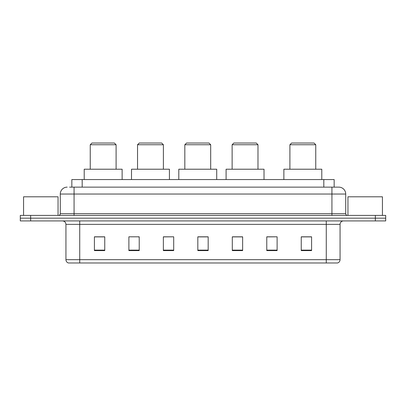 <?xml version="1.0" encoding="UTF-8"?>
<svg xmlns="http://www.w3.org/2000/svg" width="406" height="406" viewBox="0 0 406 406"><rect width="100%" height="100%" fill="white"/><g stroke="black" fill="none" stroke-linecap="round" stroke-linejoin="round"><path stroke-width="0.61" d="M69.599 187.141L74.075 187.141L69.599 187.141L71.842 187.141L71.842 179.559L334.158 179.559L334.158 187.141M67.183 187.141A6.892 6.892 0 0 0 60.286 194.038L60.286 213.688A1.725 1.725 0 0 1 58.566 215.408M345.714 194.038L74.075 194.038L74.075 187.141L338.817 187.141A6.892 6.892 0 0 1 345.714 194.038L345.714 213.688C345.816 214.733 346.389 215.307 347.434 215.408M30.643 215.408L20.3 215.408L20.3 218.169L30.643 218.169L20.3 218.169L20.3 220.925L30.643 220.925L30.643 218.169L375.357 218.169L30.643 218.169L30.643 215.408L375.357 215.408L375.357 218.169L385.7 218.169L375.357 218.169L375.357 220.925L30.643 220.925M375.357 220.925L385.7 220.925L385.7 215.408L375.357 215.408M338.716 187.141L336.401 187.141M340.061 259.673C339.964 261.322 339.137 262.428 337.579 262.981L326.272 262.981L326.272 259.673L340.061 259.673L340.061 224.371A3.446 3.446 0 0 1 343.506 220.925M326.272 262.981L68.421 262.981A3.446 3.446 0 0 1 65.939 259.673L65.939 224.371C65.736 222.28 64.59 221.128 62.494 220.925M311.585 250.603L311.585 236.815L301.242 236.815L301.242 250.603L311.585 250.603M277.115 250.603L277.115 236.815L266.772 236.815L266.772 250.603L277.115 250.603M242.641 250.603L242.641 236.815L232.303 236.815L232.303 250.603L242.641 250.603M104.758 250.603L104.758 236.815L94.415 236.815L94.415 250.603L104.758 250.603M139.228 250.603L139.228 236.815L128.885 236.815L128.885 250.603L139.228 250.603M173.697 250.603L173.697 236.815L163.359 236.815L163.359 250.603L173.697 250.603M208.171 250.603L208.171 236.815L197.829 236.815L197.829 250.603L208.171 250.603M319.999 262.981L79.728 262.981L79.728 259.673L326.272 259.673L326.272 224.371L65.939 224.371M277.115 236.815L266.772 236.886L277.115 236.815M173.697 236.815L163.359 236.886L173.697 236.815M138.055 236.886L139.228 236.886M232.648 236.886L242.641 236.886M208.171 236.886L197.829 236.886M104.758 236.886L94.415 236.886M311.585 236.886L301.242 236.886M58.048 215.408L58.048 196.793L23.573 196.793L23.573 215.408M90.244 144.744L116.096 144.744L114.375 143.019L91.969 143.019L90.244 144.744L90.244 169.216M116.096 144.744L116.096 169.216M122.13 179.559L122.13 169.216L84.209 169.216L84.209 179.559M137.538 144.744L163.39 144.744L161.669 143.019L139.263 143.019L137.538 144.744L137.538 169.216M163.39 144.744L163.39 169.216M169.424 179.559L169.424 169.216L131.503 169.216L131.503 179.559M184.831 144.744L210.689 144.744L208.963 143.019L186.557 143.019L184.831 144.744L184.831 169.216M210.689 144.744L210.689 169.216M216.718 179.559L216.718 169.216L178.802 169.216L178.802 179.559M232.13 144.744L257.983 144.744L256.257 143.019L233.851 143.019L232.13 144.744L232.13 169.216M257.983 144.744L257.983 169.216M264.017 179.559L264.017 169.216L226.096 169.216L226.096 179.559M289.904 144.744L315.756 144.744L314.031 143.019L291.625 143.019L289.904 144.744L289.904 169.216M315.756 144.744L315.756 169.216M321.791 179.559L321.791 169.216L283.87 169.216L283.87 179.559M382.427 215.408L382.427 196.793L347.952 196.793L347.952 215.408M82.185 187.141L82.185 179.559M323.815 187.141L323.815 179.559M74.075 215.408L74.075 194.038L60.286 194.038M60.286 213.688L345.714 213.688M331.925 187.141L331.925 215.408M326.272 220.925L326.272 224.371L340.061 224.371M65.939 259.673L79.728 259.673L79.728 220.925M208.171 250.126L197.829 250.126M173.697 250.126L163.359 250.126M139.228 250.126L128.885 250.126M104.758 250.126L94.415 250.126M242.641 250.126L232.303 250.126M277.115 250.126L266.772 250.126M311.585 250.126L301.242 250.126"/></g></svg>
